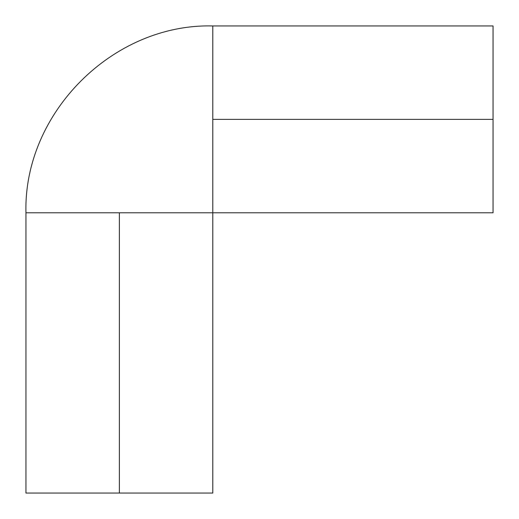 <?xml version="1.0" encoding="UTF-8"?>
<svg xmlns="http://www.w3.org/2000/svg" width="519" height="519" viewBox="0 0 519 519"><rect width="100%" height="100%" fill="white"/><g stroke="black" fill="none" stroke-linecap="round" stroke-linejoin="round"><path stroke-width="0.78" d="M493.05 119.37L493.05 25.95L493.05 119.37L212.79 119.37L493.05 119.37L493.05 212.79L493.05 119.37M493.05 25.95L212.79 25.95L212.79 212.79L119.37 212.79L119.37 493.05L212.79 493.05L119.37 493.05L119.37 212.79L25.95 212.79L25.95 493.05L119.37 493.05L25.95 493.05M119.37 212.79L25.95 212.79L212.79 212.79L212.79 119.37M493.05 212.79L212.79 212.79L212.79 493.05M25.95 212.79C23.374 112.954 112.954 23.374 212.79 25.95"/></g></svg>
